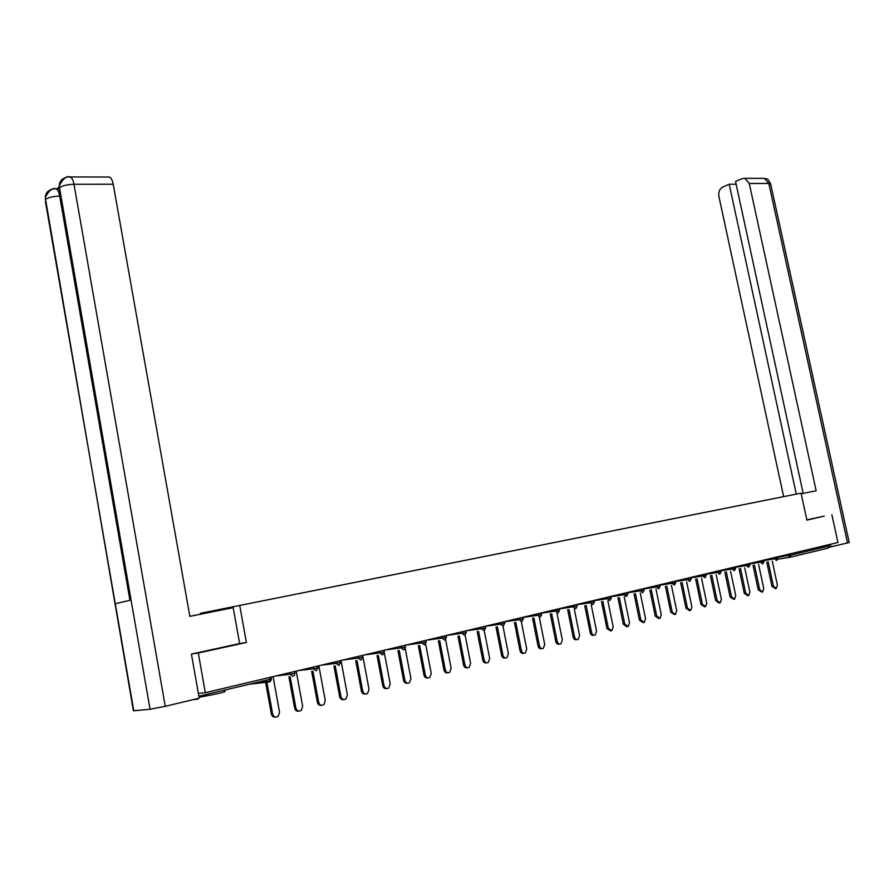 <?xml version="1.0" encoding="UTF-8"?>
<svg xmlns="http://www.w3.org/2000/svg" width="894" height="894" viewBox="0 0 894 894"><rect width="100%" height="100%" fill="white"/><g stroke="black" fill="none" stroke-linecap="round" stroke-linejoin="round"><path stroke-width="1.34" d="M224.528 691.341C226.294 691.353 223.981 692.146 217.6 693.71L199.06 697.309M200.591 614.156L200.435 613.295L801.069 493.153L200.435 613.295M301.032 593.191L441.748 565.042M301.021 593.18L365.456 580.307M394.343 574.518L365.445 580.295M394.332 574.518L406.357 572.115M464.925 560.404L406.345 572.104M464.914 560.393L483.319 556.716M519.839 549.408L483.308 556.705M519.827 549.408L636.092 526.153M636.372 526.085L461.304 561.13M441.748 565.03L461.304 561.119M790.665 553.732L790.955 555.118L829.14 546.01L828.85 544.658M829.14 546.01L828.079 548.145L790.084 557.253M801.069 493.153L806.924 520.152L824.011 516.129M831.889 514.709L837.957 542.502L205.329 692.705L198.289 653L246.398 642.495L239.715 605.473M191.908 653.972L198.289 653M193.182 699.633L197.596 699.197L198.278 698.415M198.379 693.431L205.329 692.705M246.398 642.495L239.648 643.557L233.189 607.674L189.841 616.368L233.189 607.674M775.456 588.61L771.935 586.319L773.388 586.118L776.271 588.498L777.389 585.101L772.271 561.175M773.388 586.118L768.192 561.812M771.935 586.319L766.75 562.035M761.755 592.13L758.235 589.816L759.688 589.615L762.604 592.018L763.744 588.587L758.604 564.46M759.688 589.615L754.469 565.109M758.235 589.816L753.027 565.332M747.831 595.706L744.289 593.381L745.741 593.18L748.714 595.583L749.876 592.13L744.713 567.802M745.741 593.18L740.5 568.45M744.289 593.381L739.059 568.673M733.65 599.349L730.096 597.002L731.549 596.801L734.566 599.226L735.751 595.728L730.577 571.199M731.549 596.801L726.286 571.858M730.096 597.002L724.844 572.082M719.223 603.048L715.658 600.679L717.1 600.489L720.184 602.925L721.391 599.393L716.183 574.663M717.1 600.489L711.814 575.334M715.658 600.679L710.384 575.546M704.528 606.825L700.963 604.433L702.393 604.243L705.534 606.691L706.763 603.126L701.533 578.183M702.393 604.243L697.085 578.865M700.963 604.433L695.655 579.077M801.203 493.767L816.155 490.784L801.203 493.756M816.155 490.784L749.261 183.493L744.937 178.331L742.232 178.599L735.538 181.493L803.17 493.365M847.546 543.049L768.818 183.471L770.729 184.265L849.199 542.49L829.051 547.318M736.131 184.231L729.202 184.242L722.631 187.092C719.536 188.902 718.295 192.031 718.91 196.479L783.625 496.628M729.202 184.242L796.275 494.103M824.257 516.084L806.857 519.872M830.995 547.005L830.403 544.29M189.83 616.324L210.883 612.099L189.83 616.312M107.928 177.023L109.414 177.023C111.18 177.884 112.454 180.286 113.225 184.231L74.001 184.276L165.256 706.316L199.217 698.192L191.417 654.084L239.648 643.557M165.256 706.316L150.047 709.255L131.06 600.03L115.281 603.718L133.776 710.764L150.047 709.255M59.127 186.868L56.78 188.824M189.841 616.368L113.225 184.231M56.925 188.824L58.68 189.025M129.932 600.299L59.686 196.077C59.026 192.344 57.808 189.93 56.02 188.824L54.489 188.913M59.686 196.077C53.182 196.311 48.421 197.406 45.404 199.373L45.248 197.44C45.65 192.847 48.097 190.143 52.601 189.327M68.626 177.034L70.257 176.945C71.978 177.817 73.23 180.264 74.001 184.276C67.363 184.488 62.479 185.628 59.384 187.684L59.227 185.874C59.552 181.113 62.044 178.308 66.692 177.459M689.576 610.658L685.989 608.255L687.43 608.065L690.615 610.524L691.867 606.937L686.626 581.77M687.43 608.065L682.1 582.452M685.989 608.255L680.669 582.676M674.344 614.569L670.757 612.144L672.187 611.954L675.439 614.424L676.713 610.803L671.45 585.425M672.187 611.954L666.835 586.118M670.757 612.144L665.404 586.33M658.822 618.547L655.235 616.1L656.665 615.921L659.973 618.402L661.269 614.748L655.984 589.146M656.665 615.921L651.29 589.85M655.235 616.1L649.871 590.062M643.021 622.604L639.422 620.134L640.853 619.955L644.228 622.447L645.546 618.76L640.238 592.946M640.853 619.955L635.455 593.65M639.422 620.134L634.036 593.851M626.929 626.728L623.319 624.247L624.75 624.068L628.191 626.571L629.521 622.85L624.202 596.801M624.75 624.068L619.33 597.516M623.319 624.247L617.91 597.717M610.513 630.929L606.914 628.437L608.333 628.259L611.842 630.773L613.206 627.018L607.864 600.746M608.333 628.259L602.891 601.461M606.914 628.437L601.483 601.662M593.784 635.221L593.795 635.221C592.074 635.779 590.878 634.941 590.196 632.695L591.604 632.527C592.297 634.762 593.493 635.612 595.192 635.053L596.566 631.265L591.213 604.757M591.604 632.527L586.14 605.484M590.196 632.695L584.743 605.685M576.786 639.59C575.054 640.149 573.836 639.299 573.155 637.053L574.551 636.886C575.255 639.154 576.474 639.992 578.217 639.411L579.614 635.589L574.239 608.848M574.551 636.886L569.076 609.574M573.155 637.053L567.679 609.775M559.443 644.06C557.688 644.596 556.459 643.736 555.777 641.479L557.174 641.322C557.89 643.624 559.13 644.473 560.918 643.859L562.337 640.003L556.94 613.016M557.174 641.322L551.665 613.753M555.777 641.479L550.279 613.954M541.764 648.608C539.976 649.133 538.747 648.273 538.054 646.004L539.451 645.848C540.177 648.184 541.451 649.033 543.273 648.396L544.714 644.496L539.294 617.273M539.451 645.848L533.919 618.022M538.054 646.004L532.545 618.212M523.739 653.246C521.928 653.771 520.677 652.888 519.984 650.609L521.37 650.452C522.118 652.832 523.415 653.682 525.292 653.011L526.734 649.089L521.303 621.609M521.37 650.452L515.827 622.369M519.984 650.609L514.452 622.559M505.345 657.984C503.501 658.487 502.238 657.604 501.556 655.313L502.931 655.168C503.691 657.582 505.032 658.431 506.943 657.727L508.407 653.771L502.953 626.035M502.931 655.168L497.366 626.795M501.556 655.313L496.002 626.985M486.582 662.812C484.716 663.303 483.43 662.409 482.749 660.118L484.123 659.962C484.894 662.42 486.258 663.281 488.225 662.532L489.7 658.543L484.224 630.494M484.123 659.962L478.536 631.32M482.749 660.118L477.172 631.51M467.428 667.74C465.528 668.22 464.243 667.315 463.561 665.013L464.914 664.868C465.718 667.371 467.115 668.22 469.126 667.427L470.624 663.415L465.103 634.964M464.914 664.868L459.315 635.947M463.561 665.013L457.963 636.126M447.883 672.769C445.961 673.238 444.653 672.322 443.972 670.008L445.324 669.874C446.14 672.422 447.581 673.271 449.648 672.433L451.146 668.388L445.57 639.489M445.324 669.874L439.703 640.663M443.972 670.008L438.362 640.83M427.924 677.909C425.969 678.356 424.661 677.428 423.979 675.115L425.309 674.981C426.147 677.574 427.634 678.423 429.757 677.529L431.254 673.461L425.611 644.015M425.309 674.981L419.677 645.479M423.979 675.115L418.347 645.647M407.552 683.15C405.563 683.586 404.233 682.647 403.563 680.323L404.881 680.189C405.753 682.848 407.273 683.698 409.452 682.737L410.949 678.647L405.217 648.508M404.881 680.189L399.227 650.396M403.563 680.323L397.908 650.564M386.733 688.503C384.722 688.928 383.381 687.978 382.71 685.642L384.018 685.519C384.912 688.235 386.476 689.073 388.722 688.045L390.22 683.944L384.331 652.799M384.018 685.519L378.341 655.414M382.71 685.642L377.044 655.581M365.478 693.979C363.433 694.381 362.07 693.42 361.399 691.084L362.696 690.961C363.623 693.733 365.244 694.571 367.557 693.465L369.032 689.341L362.662 655.347M362.696 690.961L357.008 660.554M361.399 691.084L355.723 660.711M343.743 699.566C341.676 699.957 340.301 698.985 339.631 696.638L340.916 696.527C341.877 699.365 343.553 700.192 345.933 698.985L347.386 694.873L340.994 660.487M340.916 696.527L335.216 665.806M339.631 696.638L333.931 665.952M321.538 705.277C319.437 705.657 318.052 704.673 317.381 702.315L318.655 702.203C319.661 705.131 321.393 705.936 323.851 704.628L325.271 700.516L318.845 665.751M318.655 702.203L312.934 671.17M317.381 702.315L311.671 671.316M298.831 711.121C296.696 711.479 295.299 710.473 294.64 708.115L295.892 708.014C296.953 711.021 298.741 711.814 301.278 710.384L302.664 706.294L296.216 671.126M295.892 708.014L290.159 676.657M294.64 708.115L288.918 676.803M275.62 717.089C273.452 717.435 272.044 716.418 271.385 714.049L272.625 713.96C273.732 717.055 275.598 717.826 278.224 716.25L279.543 712.194L273.072 676.613M272.625 713.96L266.49 680.133M271.385 714.049L265.283 680.412M789.771 557.32L777.78 559.186M777.646 557.32L790.955 555.118L789.905 557.297L787.916 554.381M249.482 684.178L269.407 681.999L269.843 677.384M198.881 696.247L270.189 679.25L271.418 678.825L271.106 677.082M763.822 560.594L777.367 558.359L777.545 556.839M776.316 560.549L774.293 557.61M749.753 563.913L760.716 562.203L760.448 560.907M735.438 567.299L746.624 565.567L746.345 564.248M720.866 570.752L732.275 568.986L731.985 567.656M706.025 574.25L717.659 572.462L717.379 571.132M690.917 577.826L702.785 576.004L702.505 574.663M675.529 581.458L687.642 579.614L687.363 578.25M659.85 585.157L672.221 583.29L671.93 581.916M643.881 588.923L656.509 587.034L656.218 585.648M627.61 592.767L640.495 590.856L640.205 589.448M611.027 596.678L624.18 594.734L623.889 593.325M594.119 600.667L607.551 598.701L607.261 597.27M576.887 604.735L590.61 602.735L590.319 601.293M559.309 608.87L573.333 606.858L573.032 605.394M541.384 613.094L555.71 611.049L555.42 609.585M523.091 617.396L537.741 615.34L537.439 613.854M504.439 621.788L519.403 619.71L519.112 618.201M485.397 626.269L500.696 624.157L500.394 622.649M446.374 635.478L465.383 632.717L466.266 632.416L465.953 630.818L481.609 628.717L481.307 627.175M464.467 635.265L462.12 633.354L461.818 631.801M426.594 640.171L442.217 638.092L441.915 636.528M406.401 644.965L421.901 642.942L421.599 641.356M385.783 649.86L401.149 647.882L400.847 646.284M364.73 654.855L379.939 652.933L379.637 651.313M343.218 659.962L358.271 658.096L357.969 656.464M321.237 665.181L336.122 663.382L335.82 661.716M298.775 670.511L313.481 668.779L313.168 667.103M275.81 675.965L290.315 674.288L290.014 672.601M762.481 563.857L760.716 562.203L764.012 561.488L763.722 560.125M748.412 567.232L746.624 565.567L749.954 564.84L749.664 563.466M734.086 570.663L732.275 568.986L735.639 568.249L735.349 566.863M719.502 574.16L717.659 572.462L721.067 571.724L720.776 570.316M704.662 577.714L702.785 576.004L706.238 575.255L705.947 573.847M689.542 581.335L687.642 579.614L691.129 578.854L689.989 581.156M674.143 585.022L672.221 583.29L675.752 582.519L675.451 581.078M658.465 588.788L656.509 587.034L660.085 586.252L659.783 584.799M642.484 592.61L640.495 590.856L644.116 590.051L643.814 588.598M626.202 596.51L624.18 594.734L627.845 593.929L626.649 596.332M609.607 600.489L607.551 598.701L611.272 597.874L610.971 596.387M592.7 604.545L590.61 602.735L594.376 601.908L594.063 600.41M575.457 608.669L573.333 606.858L577.144 606.009L576.831 604.5M557.867 612.882L555.71 611.049L559.577 610.189L559.264 608.669M539.931 617.184L537.741 615.34L541.652 614.457L541.351 612.926M522.018 621.408L523.381 618.871M521.638 621.565L519.403 619.71L523.37 618.816L523.068 617.262M503.322 625.901L504.73 623.308M502.964 626.035L500.696 624.157L504.719 623.252L504.417 621.688M484.246 630.482L485.699 627.845M483.911 630.605L481.609 628.717L485.688 627.789L485.386 626.213M464.779 635.153L466.266 632.471M444.91 639.914L446.441 637.198M444.609 640.015L442.217 638.092L446.43 637.143L446.117 635.533M424.616 644.786L426.181 642.026M424.337 644.876L421.901 642.942L426.17 641.97L425.857 640.339M403.887 649.748L405.496 646.954M403.63 649.837L401.149 647.882L405.485 646.898L405.172 645.256M382.721 654.833L384.353 651.994M382.464 654.911L379.939 652.933L384.353 651.927L384.04 650.273M361.087 660.018L362.763 657.146M360.841 660.085L358.271 658.096L362.752 657.068L362.439 655.403M338.971 665.315L340.681 662.398M338.748 665.382L336.122 663.382L340.67 662.331L340.357 660.644M317.795 665.996L318.108 667.706L313.481 668.779L316.152 670.802L318.119 667.784M293.042 676.333L290.315 674.288L295.031 673.204L294.707 671.483M744.937 178.331L764.493 178.364L768.818 183.471L749.261 183.493M770.639 183.818C766.303 175.872 766.728 180.085 764.493 178.364L762.616 178.364M59.227 186.03L131.06 600.03M130.725 600.109L59.417 189.897M115.281 603.718L45.404 201.485M776.763 560.37L777.847 558.225M762.928 563.689L764.024 561.521M748.859 567.053L749.965 564.874M734.533 570.484L735.65 568.282M719.949 573.982L721.078 571.758M705.109 577.535L706.249 575.289M690.839 577.435L691.129 578.854M674.59 584.844L675.752 582.553M658.912 588.598L660.085 586.285M642.931 592.431L644.127 590.096M627.543 592.454L627.845 593.929M610.054 600.31L611.272 597.918M593.135 604.355L594.376 601.953M575.881 608.49L577.144 606.054M558.303 612.703L559.577 610.244M540.367 616.994L541.663 614.513M294.115 675.696L295.042 673.283M254.064 683.083L270.089 681.317M270.591 681.262L271.43 678.904M45.248 197.608L133.418 710.786M45.248 197.44C48.913 190.411 52.511 187.539 56.02 188.824L58.289 188.824M59.227 185.874C62.971 178.543 66.648 175.57 70.257 176.945L109.414 177.023"/></g></svg>

